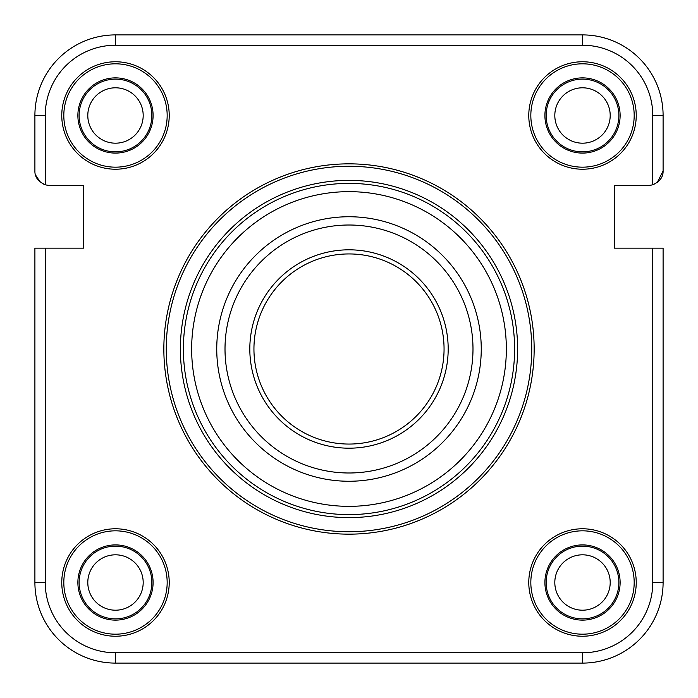 <?xml version="1.0" encoding="UTF-8"?>
<svg xmlns="http://www.w3.org/2000/svg" width="698" height="698" viewBox="0 0 698 698"><rect width="100%" height="100%" fill="white"/><g stroke="black" fill="none" stroke-linecap="round" stroke-linejoin="round"><path stroke-width="1.05" d="M654.139 184.246L652.77 184.734L652.77 115.493A70.262 70.262 0 0 0 582.507 45.23L115.493 45.23A70.262 70.262 0 0 0 45.23 115.493L34.9 115.493L34.9 170.87L34.9 115.493A80.593 80.593 0 0 1 115.493 34.9L582.507 34.9A80.593 80.593 0 0 1 663.1 115.493L663.1 170.87L657.272 182.475M614.336 248.156L614.336 185.336L648.634 185.336L614.336 185.336L614.336 248.156L663.1 248.156L663.1 582.507A80.593 80.593 0 0 1 582.507 663.1L115.493 663.1A80.593 80.593 0 0 1 34.9 582.507L34.9 248.156L83.664 248.156L83.664 185.336L49.366 185.336A14.466 14.466 0 0 1 45.23 184.734L43.861 184.246M143.186 115.493A27.693 27.693 0 0 0 115.493 87.8A27.693 27.693 0 0 0 87.8 115.493A27.693 27.693 0 0 0 115.493 143.186A27.693 27.693 0 0 0 143.186 115.493M610.2 582.507A27.693 27.693 0 0 0 582.507 554.814A27.693 27.693 0 0 0 554.814 582.507A27.693 27.693 0 0 0 582.507 610.2A27.693 27.693 0 0 0 610.2 582.507M143.186 582.507A27.693 27.693 0 0 0 115.493 554.814A27.693 27.693 0 0 0 87.8 582.507A27.693 27.693 0 0 0 115.493 610.2A27.693 27.693 0 0 0 143.186 582.507M610.2 115.493A27.693 27.693 0 0 0 582.507 87.8A27.693 27.693 0 0 0 554.814 115.493A27.693 27.693 0 0 0 582.507 143.186A27.693 27.693 0 0 0 610.2 115.493M216.746 349A132.254 132.254 0 0 1 349 216.746A132.254 132.254 0 0 1 481.254 349A132.254 132.254 0 0 1 349 481.254A132.254 132.254 0 0 1 216.746 349M472.991 349A123.991 123.991 0 0 0 349 225.009A123.991 123.991 0 0 0 225.009 349A123.991 123.991 0 0 0 349 472.991A123.991 123.991 0 0 0 472.991 349M249.814 349A99.186 99.186 0 0 1 349 249.814A99.186 99.186 0 0 1 448.186 349A99.186 99.186 0 0 1 349 448.186A99.186 99.186 0 0 1 249.814 349M444.059 349A95.059 95.059 0 0 0 349 253.941A95.059 95.059 0 0 0 253.941 349A95.059 95.059 0 0 0 349 444.059A95.059 95.059 0 0 0 444.059 349M534.153 349A185.153 185.153 0 0 1 349 534.153A185.153 185.153 0 0 1 163.847 349A185.153 185.153 0 0 1 349 163.847A185.153 185.153 0 0 1 534.153 349A185.153 185.153 0 0 0 349 163.847A185.153 185.153 0 0 0 163.847 349M180.381 349A168.619 168.619 0 0 0 349 517.619A168.619 168.619 0 0 0 517.619 349A168.619 168.619 0 0 0 349 180.381A168.619 168.619 0 0 0 180.381 349M77.879 582.507A37.613 37.613 0 0 1 115.493 544.902A37.613 37.613 0 0 1 153.098 582.507A37.613 37.613 0 0 1 115.493 620.121A37.613 37.613 0 0 1 77.879 582.507M79.127 582.507A36.366 36.366 0 0 1 115.493 546.141A36.366 36.366 0 0 1 151.859 582.507A36.366 36.366 0 0 1 115.493 618.873A36.366 36.366 0 0 1 79.127 582.507M61.764 582.507A53.729 53.729 0 0 1 115.493 528.779A53.729 53.729 0 0 1 169.221 582.507A53.729 53.729 0 0 1 115.493 636.236A53.729 53.729 0 0 1 61.764 582.507M63.815 582.507A51.678 51.678 0 0 1 115.493 530.829A51.678 51.678 0 0 1 167.171 582.507A51.678 51.678 0 0 1 115.493 634.185A51.678 51.678 0 0 1 63.815 582.507M544.902 582.507A37.613 37.613 0 0 1 582.507 544.902A37.613 37.613 0 0 1 620.121 582.507A37.613 37.613 0 0 1 582.507 620.121A37.613 37.613 0 0 1 544.902 582.507M546.141 582.507A36.366 36.366 0 0 1 582.507 546.141A36.366 36.366 0 0 1 618.873 582.507A36.366 36.366 0 0 1 582.507 618.873A36.366 36.366 0 0 1 546.141 582.507M528.779 582.507A53.729 53.729 0 0 1 582.507 528.779A53.729 53.729 0 0 1 636.236 582.507A53.729 53.729 0 0 1 582.507 636.236A53.729 53.729 0 0 1 528.779 582.507M530.829 582.507A51.678 51.678 0 0 1 582.507 530.829A51.678 51.678 0 0 1 634.185 582.507A51.678 51.678 0 0 1 582.507 634.185A51.678 51.678 0 0 1 530.829 582.507M115.493 77.879A37.613 37.613 0 0 1 153.098 115.493A37.613 37.613 0 0 1 115.493 153.098A37.613 37.613 0 0 1 77.879 115.493A37.613 37.613 0 0 1 115.493 77.879M115.493 79.127A36.366 36.366 0 0 1 151.859 115.493A36.366 36.366 0 0 1 115.493 151.859A36.366 36.366 0 0 1 79.127 115.493A36.366 36.366 0 0 1 115.493 79.127M115.493 61.764A53.729 53.729 0 0 1 169.221 115.493A53.729 53.729 0 0 1 115.493 169.221A53.729 53.729 0 0 1 61.764 115.493A53.729 53.729 0 0 1 115.493 61.764M115.493 63.815A51.678 51.678 0 0 1 167.171 115.493A51.678 51.678 0 0 1 115.493 167.171A51.678 51.678 0 0 1 63.815 115.493A51.678 51.678 0 0 1 115.493 63.815M582.507 77.879A37.613 37.613 0 0 1 620.121 115.493A37.613 37.613 0 0 1 582.507 153.098A37.613 37.613 0 0 1 544.902 115.493A37.613 37.613 0 0 1 582.507 77.879M582.507 79.127A36.366 36.366 0 0 1 618.873 115.493A36.366 36.366 0 0 1 582.507 151.859A36.366 36.366 0 0 1 546.141 115.493A36.366 36.366 0 0 1 582.507 79.127M582.507 61.764A53.729 53.729 0 0 1 636.236 115.493A53.729 53.729 0 0 1 582.507 169.221A53.729 53.729 0 0 1 528.779 115.493A53.729 53.729 0 0 1 582.507 61.764M582.507 63.815A51.678 51.678 0 0 1 634.185 115.493A51.678 51.678 0 0 1 582.507 167.171A51.678 51.678 0 0 1 530.829 115.493A51.678 51.678 0 0 1 582.507 63.815M582.507 45.23L582.507 34.9A80.593 80.593 0 0 1 663.1 115.493L663.1 170.87C663.292 176.987 659.846 181.611 652.77 184.734C659.846 181.611 663.292 176.987 663.1 170.87M648.634 185.336A14.466 14.466 0 0 0 652.77 184.734M83.664 248.156L83.664 185.336L49.366 185.336M115.493 652.77L115.493 663.1A80.593 80.593 0 0 1 34.9 582.507A80.593 80.593 0 0 0 115.493 663.1A80.593 80.593 0 0 1 34.9 582.507L45.23 582.507A70.262 70.262 0 0 0 115.493 652.77L582.507 652.77A70.262 70.262 0 0 0 652.77 582.507L652.77 248.156M34.9 115.493A80.593 80.593 0 0 1 115.493 34.9A80.593 80.593 0 0 0 34.9 115.493A80.593 80.593 0 0 1 115.493 34.9L115.493 45.23M34.9 170.87C34.708 176.987 38.154 181.611 45.23 184.734L43.093 183.906M40.152 182.021L35.458 174.84M514.609 349A165.609 165.609 0 0 1 349 514.609A165.609 165.609 0 0 1 183.391 349A165.609 165.609 0 0 1 349 183.391A165.609 165.609 0 0 1 514.609 349M191.653 349A157.347 157.347 0 0 0 349 506.347A157.347 157.347 0 0 0 506.347 349A157.347 157.347 0 0 0 349 191.653A157.347 157.347 0 0 0 191.653 349M166.264 349A182.736 182.736 0 0 0 349 531.736A182.736 182.736 0 0 0 531.736 349A182.736 182.736 0 0 0 349 166.264A182.736 182.736 0 0 0 166.264 349M45.23 115.493L45.23 184.734M45.23 248.156L45.23 582.507M652.77 582.507L663.1 582.507A80.593 80.593 0 0 1 582.507 663.1L582.507 652.77M652.77 115.493L663.1 115.493"/></g></svg>
